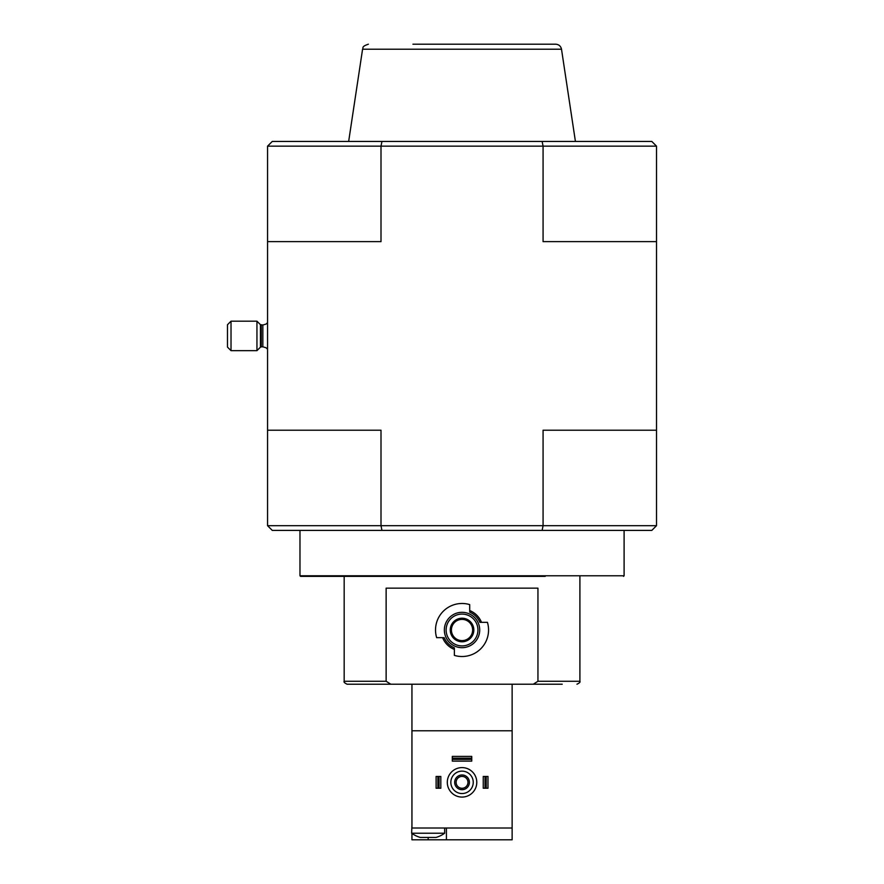 <?xml version="1.0" encoding="UTF-8"?>
<svg xmlns="http://www.w3.org/2000/svg" width="884" height="884" viewBox="0 0 884 884"><rect width="100%" height="100%" fill="white"/><g stroke="black" fill="none" stroke-linecap="round" stroke-linejoin="round"><path stroke-width="1.33" d="M533.284 684.216L537.947 681.266L537.947 588.158L386.131 588.158L386.131 681.266L390.794 684.216L562.224 684.216M444.166 637.662L442.619 637.662A20.873 20.873 0 0 0 454.376 649.42L454.376 647.873A19.448 19.448 0 0 1 444.166 637.662L436.652 637.662A26.52 26.52 0 0 1 469.702 604.612L469.702 612.126A19.448 19.448 0 0 1 479.913 622.336L481.46 622.336A20.873 20.873 0 0 0 469.702 610.579L469.702 612.126M479.913 622.336L487.427 622.336A26.52 26.52 0 0 1 454.376 655.387L454.376 647.873M544.544 684.216L514.488 684.216M409.59 684.216L397.214 684.216M386.131 681.266L344.174 681.266C343.6 682.028 344.583 683.012 347.114 684.216L390.794 684.216M624.104 530.4L624.104 575.782L299.974 575.782L300.56 576.368L362.915 576.368M542.124 530.4L543.074 525.682L656.514 525.682L651.806 530.4L272.272 530.4L267.554 525.682L267.554 146.158L272.272 141.44L381.954 141.44L381.004 146.158L656.514 146.158L651.806 141.44L381.954 141.44M656.514 525.682L656.514 146.158M656.514 430.21L543.074 430.21L543.074 525.682L381.004 525.682L381.004 430.21L267.554 430.21M656.514 241.63L543.074 241.63L543.074 146.158L542.124 141.44M267.554 241.63L381.004 241.63L381.004 146.158L267.554 146.158M267.554 525.682L381.004 525.682L381.954 530.4M348.661 141.44L362.573 49.217L561.506 49.217L575.418 141.44M561.506 49.217C560.799 46.112 558.854 44.443 555.682 44.2L511.14 44.2M412.938 44.2L555.682 44.2M300.56 576.368L545.229 576.368M387.667 576.368L412.408 576.368M451.426 629.994A10.608 10.608 0 0 0 467.338 639.187A10.608 10.608 0 0 0 467.338 620.811A10.608 10.608 0 0 0 451.426 629.994M450.254 629.994A11.79 11.79 0 0 0 467.934 640.204A11.79 11.79 0 0 0 467.934 619.794A11.79 11.79 0 0 0 450.254 629.994M446.122 629.994A15.912 15.912 0 0 0 469.99 643.773A15.912 15.912 0 0 0 469.99 616.214A15.912 15.912 0 0 0 446.122 629.994M444.354 629.994A17.68 17.68 0 0 0 470.874 645.309A17.68 17.68 0 0 0 470.874 614.689A17.68 17.68 0 0 0 444.354 629.994M256.946 335.92L256.946 321.19L231.022 321.19L231.022 350.65L256.946 350.65L256.946 335.92M231.022 350.65L227.486 347.114L227.486 324.726L231.022 321.19M420.364 837.446L435.934 837.446M411.944 825.07L411.646 833.236L444.652 833.236L444.652 828.01M512.134 833.236L512.134 825.07M512.134 828.01L411.944 828.01L411.944 730.77L512.134 730.77L512.134 839.8L411.944 839.8L411.944 833.446M411.944 684.216L411.944 730.77M512.134 684.216L512.134 730.77M446.42 828.01L446.42 839.8M447.304 782.34A14.73 14.73 0 0 0 469.404 795.103A14.73 14.73 0 0 0 469.404 769.577A14.73 14.73 0 0 0 447.304 782.34M450.84 782.34A11.194 11.194 0 0 0 467.636 792.042A11.194 11.194 0 0 0 467.636 772.638A11.194 11.194 0 0 0 450.84 782.34M454.674 782.34A7.37 7.37 0 0 0 465.724 788.716A7.37 7.37 0 0 0 465.724 775.964A7.37 7.37 0 0 0 454.674 782.34M456.111 782.34A5.934 5.934 0 0 0 465.006 787.478A5.934 5.934 0 0 0 465.006 777.202A5.934 5.934 0 0 0 456.111 782.34M439.05 776.45L439.05 788.23L440.818 788.23L440.818 776.45L436.11 776.45L436.11 788.23L437.878 788.23L437.878 776.45M439.05 788.23L437.878 788.23M486.2 788.23L483.25 788.23L483.25 776.45L487.968 776.45L487.968 788.23L486.2 788.23L486.2 776.45M485.018 788.23L485.018 776.45M471.758 758.174L471.758 761.124L452.31 761.124L452.31 756.406L471.758 756.406L471.758 758.174L452.31 758.174M471.758 759.356L452.31 759.356M537.947 681.266L579.904 681.266C580.479 682.028 579.495 683.012 576.954 684.216M267.554 349.18L265.962 347.71L262.846 346.826L262.846 325.014L265.962 324.13L267.554 322.66M262.846 346.826L261.266 346.826L261.266 325.014L260.437 324.671L262.846 325.014M261.266 346.826L260.437 347.169L260.437 324.671L256.946 321.19M428.154 837.446L428.154 839.8M299.974 575.782L299.974 530.4M579.904 681.266L579.904 576.368M344.174 681.266L344.174 576.368M362.573 49.217C363.711 47.946 360.827 46.719 368.396 44.2M624.104 575.782L623.518 576.368M260.437 347.169L256.946 350.65M411.646 833.236A28.233 28.233 0 0 0 419.922 837.336M436.376 837.336A28.233 28.233 0 0 0 444.652 833.236"/></g></svg>
